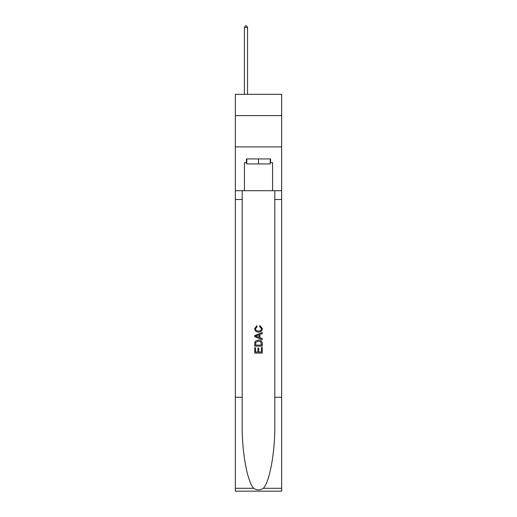 <?xml version="1.0" encoding="UTF-8"?>
<svg xmlns="http://www.w3.org/2000/svg" width="517" height="517" viewBox="0 0 517 517"><rect width="100%" height="100%" fill="white"/><g stroke="black" fill="none" stroke-linecap="round" stroke-linejoin="round"><path stroke-width="0.78" d="M281.662 115.608L281.662 94.327L235.338 94.327L235.338 115.608L281.662 115.608L281.662 146.899L235.338 146.899L235.338 115.608M270.204 158.919L270.204 163.928L246.796 163.928L246.796 158.919M258.5 158.919L258.5 163.928M261.382 347.592L261.382 352.025L258.784 352.025L261.389 352.025L261.382 347.592L262.255 347.592L262.255 353.079L254.739 353.079L254.739 347.786L254.739 353.079M257.918 348.077L257.918 352.025L255.605 352.025L257.918 352.025L257.918 348.077L258.784 348.077L258.784 352.025M255.385 341.162L254.849 342.254L255.385 341.162L258.455 339.986C260.859 339.973 262.125 341.136 262.255 343.456L262.255 346.151L254.739 346.151L254.739 343.579L254.739 346.151M259.851 325.542L259.599 326.602L259.851 325.542L262.352 328.605C262.145 330.912 260.846 332.076 258.442 332.088L258.442 332.088C256.135 332.037 254.868 330.886 254.642 328.631L256.826 325.736L257.052 326.796L255.514 328.683C255.734 330.305 256.71 331.087 258.435 331.029C260.193 331.126 261.208 330.35 261.479 328.709L259.599 326.602M263.34 488.294L281.662 488.294L281.662 491.15L235.338 491.15L235.338 397.263L242.195 397.263L242.195 425.174C241.859 451.858 247.275 481.657 253.66 488.294C256.884 490.355 260.109 490.355 263.34 488.294C269.725 481.657 275.141 451.858 274.805 425.174L274.805 190.715M254.739 335.488L254.739 336.683L262.255 339.663L254.739 336.683L254.739 335.488L262.255 332.509L254.739 335.488M274.805 397.263L281.662 397.263L281.662 146.899M235.338 397.263L235.338 146.899M242.195 190.715L242.195 397.263M281.662 488.294L281.662 397.263M235.338 190.715L244.418 190.715L244.418 162.674L246.796 162.674M270.204 162.674L270.578 162.674L270.578 158.919L246.422 158.919L246.422 162.674M270.578 162.674L272.582 162.674L272.582 190.715L281.662 190.715M244.418 190.715L272.582 190.715M262.255 332.509L262.255 333.633L259.941 334.486L259.941 337.685L262.255 338.538L262.255 339.663M256.994 336.599L259.075 337.368L259.075 334.803L255.605 336.089L256.994 336.599M259.075 334.803L259.075 337.368M254.739 343.579L254.849 342.254M260.852 341.769L261.382 345.091L260.852 341.769L258.442 341.046L255.76 342.325L255.605 345.091L261.389 345.091L255.605 345.091M254.739 347.786L255.605 347.786L255.605 352.025M247.546 94.327L247.546 27.479L244.418 27.479L244.418 94.327M244.418 27.479L245.355 25.85L246.609 25.85L247.546 27.479M274.805 199.478L281.662 199.478M242.195 199.478L235.338 199.478M235.338 488.294L253.66 488.294"/></g></svg>
